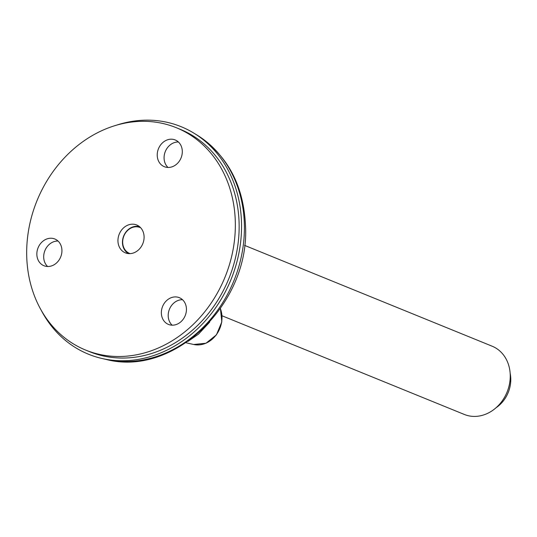 <?xml version="1.0" encoding="UTF-8"?>
<svg xmlns="http://www.w3.org/2000/svg" width="537" height="537" viewBox="0 0 537 537"><rect width="100%" height="100%" fill="white"/><g stroke="black" fill="none" stroke-linecap="round" stroke-linejoin="round"><path stroke-width="0.81" d="M85.732 350.111L89.531 351.661A120.066 101.486 -67.8 0 0 239.106 223.271A120.066 101.486 -67.8 0 0 180.11 129.263L176.311 127.712A120.066 101.486 -67.8 0 0 37.026 200.63A120.066 101.486 -67.8 0 0 85.732 350.111A120.066 101.486 -67.8 0 0 235.307 221.727A120.066 101.486 -67.8 0 0 176.311 127.712M116.428 125.195A122.832 103.822 112.2 0 1 194.011 133.216A122.832 103.822 112.2 0 1 241.509 222.875A122.832 103.822 112.2 0 1 102.238 358.541A122.832 103.822 112.2 0 1 41.127 310.077M209.652 322.146L198.495 334.135L187.99 341.371M510.15 373.249A29.938 25.306 112.2 0 1 496.121 407.69M244.53 245.355L492.134 346.197A36.852 31.146 112.2 0 1 493.422 346.768A36.852 31.146 112.2 0 1 506.753 392.849A36.852 31.146 112.2 0 1 464.33 414.457L222.056 315.783M178.391 141.99A14.418 12.19 -67.8 0 0 176.243 142.137A14.432 12.197 -67.8 0 0 164.886 152.662A14.432 12.197 -67.8 0 0 168 167.457A14.418 12.19 -67.8 0 1 164.893 152.676A14.418 12.19 -67.8 0 1 176.243 142.137A14.432 12.197 -67.8 0 1 178.378 141.976M169.403 139.338A14.432 12.197 -67.8 0 0 157.502 152.018A14.432 12.197 -67.8 0 0 164.322 166.692A14.432 12.197 -67.8 0 0 181.063 157.925A14.432 12.197 -67.8 0 0 175.21 139.956A14.432 12.197 -67.8 0 0 169.403 139.338M58.009 241.032A14.418 12.19 -67.8 0 0 55.861 241.18A14.432 12.197 -67.8 0 0 44.504 251.705A14.432 12.197 -67.8 0 0 47.618 266.5A14.418 12.19 -67.8 0 1 44.511 251.719A14.418 12.19 -67.8 0 1 55.861 241.18A14.432 12.197 -67.8 0 1 57.996 241.019M49.021 238.381A14.432 12.197 -67.8 0 0 37.12 251.061A14.432 12.197 -67.8 0 0 43.947 265.734A14.432 12.197 -67.8 0 0 60.688 256.968A14.432 12.197 -67.8 0 0 54.834 238.999A14.432 12.197 -67.8 0 0 49.021 238.381M144.091 236.757A15.049 12.72 -67.8 0 0 136.693 224.976A15.049 12.72 -67.8 0 0 119.241 234.119A15.049 12.72 -67.8 0 0 125.343 252.846A15.049 12.72 -67.8 0 0 144.091 236.757M173.532 297.062A14.432 12.197 -67.8 0 0 161.63 309.742A14.432 12.197 -67.8 0 0 168.457 324.415A14.432 12.197 -67.8 0 0 185.198 315.649A14.432 12.197 -67.8 0 0 179.345 297.679A14.432 12.197 -67.8 0 0 173.532 297.062M180.372 299.847A14.432 12.197 -67.8 0 0 169.014 310.386A14.432 12.197 -67.8 0 0 172.129 325.18A14.418 12.19 -67.8 0 1 169.021 310.399A14.418 12.19 -67.8 0 1 180.372 299.861A14.432 12.197 -67.8 0 1 182.506 299.7A14.418 12.19 -67.8 0 0 180.372 299.861M140.694 227.789A13.969 11.807 -67.8 0 0 123.879 236.005A13.969 11.807 -67.8 0 0 130.169 253.632M139.566 226.708A14.586 12.331 -67.8 0 0 138.123 226.399A14.586 12.331 -67.8 0 0 123.396 236.75A14.586 12.331 -67.8 0 0 128.612 253.618M102.238 358.541L105.782 359.347A122.235 103.319 -67.8 0 0 244.369 224.338A122.235 103.319 -67.8 0 0 197.106 135.116L194.011 133.216M220.425 308.533L221.815 321.918L216.445 334.826L205.98 343.244L193.649 344.486A24.991 21.124 -67.8 0 0 216.216 334.86A24.991 21.124 -67.8 0 0 220.378 308.607M197.106 135.116C227.493 155.2 243.623 185.346 245.49 225.553C250.175 303.049 174.089 377.605 105.782 359.347M193.649 344.486L185.977 342.747"/></g></svg>

